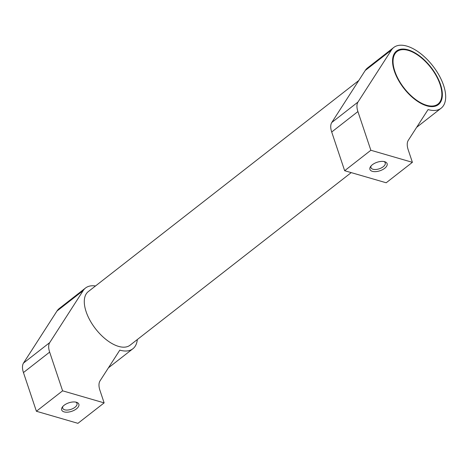 <?xml version="1.0" encoding="UTF-8"?>
<svg xmlns="http://www.w3.org/2000/svg" width="469" height="469" viewBox="0 0 469 469"><rect width="100%" height="100%" fill="white"/><g stroke="black" fill="none" stroke-linecap="round" stroke-linejoin="round"><path stroke-width="0.7" d="M358.785 80.516L88.289 291.601A33.979 17.165 52 0 0 86.12 311.686A33.979 17.165 52 0 0 106.844 340.131A33.979 17.165 52 0 0 130.101 345.178L351.228 172.615M393.755 47.475L367.555 67.923A38.511 19.458 52 0 0 365.245 70.467L391.451 50.025A38.511 19.458 -128 0 1 393.755 47.475A38.511 19.458 -128 0 1 420.113 53.196A38.511 19.458 -128 0 1 443.604 85.434A38.511 19.458 -128 0 1 441.141 108.198A38.511 19.458 -128 0 1 428.068 109.576L408.288 140.331A18.121 9.157 52 0 0 408.212 149.846L412.392 162.327L370.856 150.262L357.911 111.563A18.121 9.157 -128 0 1 357.982 102.049L391.451 50.025M383.953 161.535A7.527 3.723 -18.5 0 1 385.242 162.866A7.527 3.723 -18.5 0 1 381.408 167.89A7.527 3.723 -18.5 0 1 372.978 169.25A7.527 3.723 -18.5 0 1 370.961 167.644A7.527 3.723 -18.5 0 1 371.19 165.809M384.691 161.705A9.063 4.485 -18.5 0 1 384.779 161.735A9.063 4.485 -18.5 0 1 384.633 168.342A9.063 4.485 -18.5 0 1 372.357 171.332A9.063 4.485 -18.5 0 1 370.651 166.46A9.063 4.485 -18.5 0 1 384.691 161.705M394.376 71.136A33.979 17.165 -128 0 1 396.545 51.051A33.979 17.165 -128 0 1 419.796 56.098A33.979 17.165 -128 0 1 440.526 84.543A33.979 17.165 -128 0 1 438.357 104.628A33.979 17.165 -128 0 1 415.106 99.58A33.979 17.165 -128 0 1 394.376 71.136M395.033 53.091A33.979 17.165 52 0 0 394.54 53.243M85.499 288.03L59.299 308.479A38.511 19.458 52 0 0 56.989 311.023L83.195 290.575A38.511 19.458 -128 0 1 85.499 288.03A38.511 19.458 -128 0 1 95.506 285.967M75.697 402.091A7.527 3.723 -18.5 0 1 76.986 403.422A7.527 3.723 -18.5 0 1 73.146 408.446A7.527 3.723 -18.5 0 1 64.722 409.806A7.527 3.723 -18.5 0 1 62.705 408.2A7.527 3.723 -18.5 0 1 62.934 406.359M76.429 402.261A9.063 4.485 -18.5 0 1 76.523 402.291A9.063 4.485 -18.5 0 1 76.377 408.898A9.063 4.485 -18.5 0 1 64.101 411.882A9.063 4.485 -18.5 0 1 62.389 407.016A9.063 4.485 -18.5 0 1 76.429 402.261M440.063 84.408A33.299 16.825 52 0 0 419.749 56.532A33.299 16.825 52 0 0 396.962 51.584A33.299 16.825 52 0 0 394.839 71.27A33.299 16.825 52 0 0 415.153 99.147A33.299 16.825 52 0 0 437.94 104.089A33.299 16.825 52 0 0 440.063 84.408M137.317 339.55A38.511 19.458 -128 0 1 132.885 348.754A38.511 19.458 -128 0 1 119.812 350.132L100.026 380.887A18.121 9.157 52 0 0 99.956 390.401L104.136 402.883L62.6 390.818L49.65 352.113A18.121 9.157 -128 0 1 49.72 342.599L83.195 290.575M56.989 311.023L23.52 363.047A18.121 9.157 52 0 0 23.45 372.562L36.4 411.26L77.93 423.331L104.136 402.883M36.4 411.26L62.6 390.818M435.736 106.035A33.979 17.165 52 0 0 436.006 105.595M365.245 70.467L331.776 122.497A18.121 9.157 52 0 0 331.706 132.012L344.656 170.71L386.192 182.775L412.392 162.327M344.656 170.71L370.856 150.262M23.45 372.562L49.65 352.113M23.52 363.047L49.72 342.599M331.706 132.012L357.911 111.563M331.776 122.497L357.982 102.049M396.962 51.584L394.271 53.683M437.94 104.089L435.244 106.193M108.415 367.848L132.885 348.754M416.671 127.298L441.141 108.198"/></g></svg>
